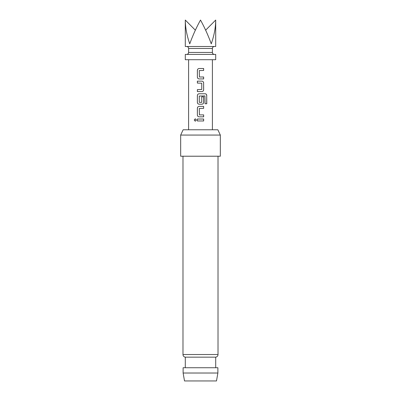 <?xml version="1.0" encoding="UTF-8"?>
<svg xmlns="http://www.w3.org/2000/svg" width="401" height="401" viewBox="0 0 401 401"><rect width="100%" height="100%" fill="white"/><g stroke="black" fill="none" stroke-linecap="round" stroke-linejoin="round"><path stroke-width="0.6" d="M195.297 118.801L194.285 120.004L195.302 121.207M196.375 120.004L195.267 118.801L194.214 120.004L195.272 121.207L196.375 120.004M185.297 20.05C185.362 27.609 186.846 35.539 189.748 43.844C192.746 35.539 196.33 27.609 200.5 20.05C204.67 27.609 208.254 35.539 211.252 43.844C214.154 35.539 215.638 27.609 215.703 20.05L215.703 46.491L185.297 46.491L185.297 20.05L195.357 30.19M199.412 76.992L199.282 70.581L203.648 70.451L203.648 68.506L199.157 68.506C198.064 68.611 197.467 69.218 197.377 70.32L197.377 77.122C197.472 78.23 198.064 78.832 199.157 78.937L203.648 78.937L203.648 76.992L199.412 76.992M203.648 82.952C203.553 81.844 202.961 81.243 201.868 81.137L197.377 81.137L197.377 83.082L201.743 83.213L201.743 89.493L197.377 89.624L197.377 91.568L201.868 91.568C202.961 91.463 203.558 90.857 203.648 89.754L203.613 82.952C203.518 81.844 202.936 81.243 201.853 81.137M206.786 95.583C206.71 94.476 206.174 93.874 205.177 93.769L199.157 93.769C198.064 93.874 197.467 94.481 197.377 95.583L197.377 102.385C197.472 103.493 198.064 104.095 199.157 104.2L201.868 104.2C202.961 104.095 203.558 103.488 203.648 102.385L203.648 96.816L201.743 96.816L201.743 102.34L199.282 102.34L199.282 96.055L204.936 95.924L205.056 103.744L206.786 103.744L206.715 95.583C206.64 94.476 206.109 93.874 205.127 93.769M199.412 114.886L199.282 108.476L203.648 108.345L203.648 106.4L199.157 106.4C198.064 106.506 197.467 107.112 197.377 108.215L197.377 115.017C197.472 116.125 198.064 116.726 199.157 116.831L203.648 116.831L203.648 114.886L199.412 114.886M197.377 119.032L197.377 120.977L203.648 120.977L203.648 119.032L197.377 119.032M185.297 59.709L215.703 59.709L215.703 54.421L185.297 54.421L185.297 59.709M216.485 380.95L184.515 380.95L183.117 373.02L217.883 373.02L216.485 380.95M182.981 156.215L182.981 354.529A2.642 2.642 0 0 0 185.297 357.156L185.297 367.732M218.019 156.215L218.019 354.529A2.642 2.642 0 0 1 215.703 357.156L185.297 357.156M180.671 135.062L183.137 129.774L217.863 129.774L220.329 135.062L180.671 135.062L180.671 156.215L220.329 156.215L220.329 135.062M215.703 357.156L215.703 367.732M217.883 373.02L217.883 367.732L183.117 367.732L183.117 373.02M215.703 20.05L205.643 30.19M197.412 119.032L197.412 120.977M203.613 120.977L203.613 119.032M203.613 108.345L203.613 106.4M199.172 106.4C198.089 106.506 197.503 107.112 197.412 108.215L197.377 108.215M197.412 108.215L197.377 115.017M197.412 115.017C197.503 116.125 198.089 116.726 199.172 116.831M203.613 116.831L203.613 114.886M206.715 103.744L206.715 95.583M199.172 93.769C198.089 93.874 197.503 94.481 197.412 95.583L197.377 95.583M197.412 95.583L197.377 102.385M197.412 102.385C197.503 103.493 198.089 104.095 199.172 104.2M201.853 104.2C202.936 104.095 203.523 103.488 203.613 102.385L203.648 102.385M203.613 102.385L203.613 96.816M201.853 91.568C202.936 91.463 203.523 90.857 203.613 89.754L203.648 89.754M203.613 89.754L203.613 82.952M197.412 81.137L197.412 83.082M197.412 89.624L197.412 91.568M203.613 70.451L203.613 68.506M199.172 68.506C198.089 68.611 197.503 69.218 197.412 70.32L197.377 70.32M197.412 70.32L197.377 77.122M197.412 77.122C197.503 78.23 198.089 78.832 199.172 78.937M203.613 78.937L203.613 76.992M186.62 46.491C187.833 46.616 188.495 47.278 188.6 48.471L212.4 48.471L212.4 52.441L188.6 52.441C188.495 53.634 187.833 54.29 186.62 54.421M182.981 354.529L218.019 354.529M188.6 129.774L188.6 59.709M212.4 129.774L212.4 59.709M212.4 48.471C212.505 47.278 213.167 46.616 214.38 46.491M188.6 48.471L188.6 52.441M212.4 52.441C212.505 53.634 213.167 54.29 214.38 54.421"/></g></svg>
